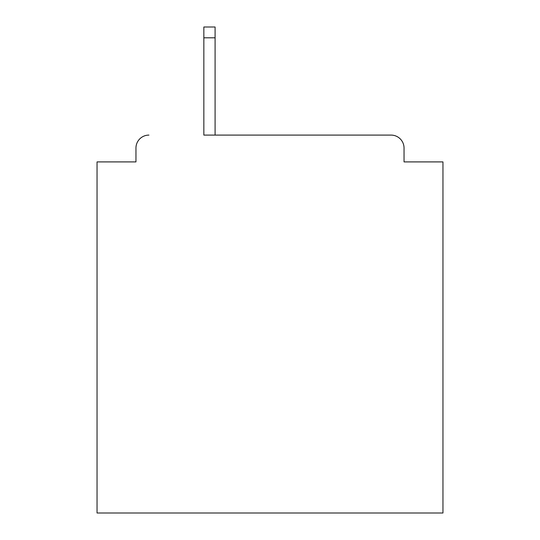 <?xml version="1.0" encoding="UTF-8"?>
<svg xmlns="http://www.w3.org/2000/svg" width="540" height="540" viewBox="0 0 540 540"><rect width="100%" height="100%" fill="white"/><g stroke="black" fill="none" stroke-linecap="round" stroke-linejoin="round"><path stroke-width="0.81" d="M404.042 161.906L404.042 148.068L404.042 161.906L442.955 161.906L442.955 513L97.045 513L97.045 161.906L135.958 161.906L135.958 148.068L135.958 161.906M203.843 37.807L203.843 135.095L391.068 135.095L215.089 135.095L215.089 37.807L203.843 37.807L203.843 27L215.089 27L215.089 37.807M404.042 148.068A12.973 12.973 0 0 0 391.068 135.095M148.932 135.095A12.973 12.973 0 0 0 135.958 148.068"/></g></svg>
